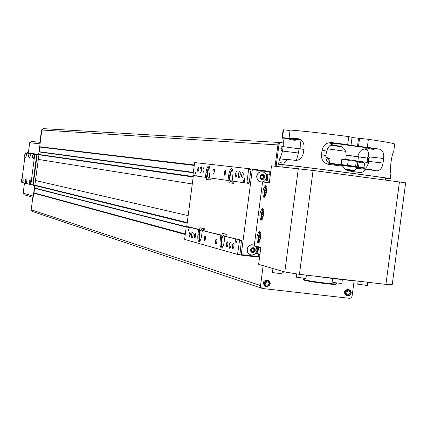 <?xml version="1.0" encoding="UTF-8"?>
<svg xmlns="http://www.w3.org/2000/svg" width="427" height="427" viewBox="0 0 427 427"><rect width="100%" height="100%" fill="white"/><g stroke="black" fill="none" stroke-linecap="round" stroke-linejoin="round"><path stroke-width="0.64" d="M265.759 286.4L265.354 286.298C262.221 283.026 262.867 280.945 267.302 280.059L267.729 280.229M282.487 151.612C280.112 149.231 280.368 147.203 283.266 145.516M346.809 295.633L346.34 295.537C343.207 292.394 343.799 290.323 348.112 289.33L348.592 289.511M185.126 234.471L33.69 193.148L33.114 197.6L32.794 197.509L33.119 197.552M31.518 210.175L32.559 211.541L31.208 209.78L32.794 197.509M32.537 211.53L31.208 209.78M34.448 188.093L186.113 226.854L34.448 188.093L38.948 154.787L38.686 154.441L39.006 151.948L39.343 151.745L39.941 147.101L39.679 146.755L41.841 130.005L43.554 128.671M40.25 142.308L39.924 142.266L40.25 142.298L41.841 130.005L43.399 128.655M39.924 142.266L41.51 129.984L43.09 128.639M280.566 142.565L279.023 143.04L277.956 144.652L275.121 166.236L277.908 144.934L278.927 144.999L276.136 166.338M280.683 142.57L281.478 142.623M283.384 142.853L280.555 142.815L279.461 143.68L278.927 144.999M345.603 151.302L327.461 148.836M263.144 265.663L260.523 285.802L261.223 287.734L262.77 288.529L349.836 298.345L351.149 297.768L352.078 296.263L354.127 280.795M261.783 288.193L261.292 288.092L259.541 285.716L261.292 288.092L262.285 288.422M33.69 193.148L34.032 192.876L34.582 188.126M39.145 151.841L193.185 172.551L39.145 151.841M367.225 160.819L367.476 158.929M347.012 291.646L346.735 293.493L348.101 294.619L349.745 293.899L350.023 292.052L348.656 290.926L347.012 291.646M265.562 283.304L266.24 285.028L268.028 285.231L269.133 283.709L268.45 281.985L266.667 281.783L265.562 283.304M259.712 235.117L260.465 235.405L260.529 237.716L259.84 239.739L259.093 239.446L259.029 237.14L259.712 235.117M262.696 212.304L263.448 212.555L263.518 214.85L262.829 216.895L262.071 216.638L262.007 214.349L262.696 212.304M265.332 190.148L266.17 189.284L266.587 190.896L266.165 193.378L265.322 194.237L264.911 192.625L265.332 190.148L266.432 190.293M259.029 237.14L260.518 237.321M259.093 239.446L259.904 239.547M262.007 214.349L263.507 214.535M262.071 216.638L262.883 216.74M264.911 192.625L266.261 192.796M257.956 243.283C256.152 238.826 256.659 234.839 259.477 231.317C261.351 235.672 260.86 239.664 258.009 243.294L257.956 243.283M260.94 220.449C259.12 216.051 259.637 212.059 262.482 208.483C264.345 212.822 263.838 216.815 260.972 220.455L260.94 220.449M263.929 197.61C262.093 193.266 262.616 189.278 265.493 185.644C267.339 189.972 266.822 193.959 263.939 197.616L263.929 197.61M262.589 181.934L269.288 182.836L271.508 165.863L313.06 170.453L405.65 182.804L392.253 284.483L385.928 284.382L299.45 274.326L284.793 271.972L258.634 264.35L260.849 247.398L254.257 245.696L262.589 181.934L269.293 182.804M303.544 279.818L304.44 280.245C309.436 281.873 337.229 285.359 335.9 284.19L336.353 283.843M336.535 283.709C337.912 284.91 309.153 281.308 303.987 279.626L303.111 279.135M385.928 284.382L399.432 181.875M299.45 274.326L313.06 170.453M284.793 271.972L298.329 168.617M367.796 282.274L367.369 285.503L357.757 284.185M342.358 279.594L341.862 283.384L336.914 282.994L332.142 282.06M306.389 275.132L305.951 278.463L296.274 277.155M272.421 272.533L281.937 273.808L282.274 271.241M283.725 271.663L283.661 272.175L282.151 272.17M357.805 281.11C347.274 280.24 334.437 278.778 319.305 276.728L315.233 276.162M277.294 269.789L270.296 267.75M363.98 167.763L364.583 163.146L363.361 162.175L357.596 161.31M357.826 161.828L359.155 162.345L362.315 162.169L364.583 163.146M358.547 166.962L359.155 162.345M327.888 162.335L328.384 158.566L325.908 157.67M328.384 158.566L329.297 158.102L330.039 158.919L329.489 163.103M329.441 158.155L325.886 157.392M355.728 166.53L357.185 166.701L357.837 161.758L357.442 161.118L356.273 161.411L351.789 160.152L348.202 160.328L345.064 159.308L341.76 159.607L342.438 159.132M357.25 160.968L342.902 158.94M342.566 164.785L355.723 166.562M357.185 166.701L347.551 165.297L348.202 160.328M347.551 165.297L341.109 164.555L341.76 159.607M341.109 164.555L341.627 164.662M355.616 166.375L356.273 161.411M328.507 162.981L365.645 168.024M365.01 168.478L329.313 163.648M346.067 169.935L353.065 170.896M345 169.135L354.405 170.4M353.535 170.864L345.918 169.839M331.352 164.742C327.424 162.965 325.62 159.928 325.934 155.636L321.472 154.75C321.237 159.847 323.581 163.055 328.502 164.368L342.822 166.22L345.037 169.167L347.733 170.752L359.294 172.487L361.114 172.492L363.233 171.862L366.169 169.338L356.604 168.307L354.351 170.432L351.41 171.435M345.742 159.196L346.27 155.198L358.45 156.64L357.842 161.342M369.312 156.933L368.368 156.784L369.318 156.89L368.725 161.401C368.111 165.66 366.371 168.206 363.505 169.049M325.934 155.636L326.532 151.094L326.826 151.153L322.075 150.165L321.472 154.75M296.407 160.413L298.473 153.015L299.049 148.607L303.875 149.445M369.318 156.89L383.643 158.508L383.046 163.055C382.213 168.126 380.121 170.715 376.774 170.816L366.169 169.338M348.763 136.597L352.051 137.313L351.005 145.319L347.706 144.646L348.763 136.597C323.148 133.267 303.597 131.078 290.104 130.032L289.074 137.921L298.836 138.839C302.508 139.88 304.248 142.949 304.056 148.046L303.464 152.604C302.263 157.739 299.701 160.333 295.778 160.387L287.275 159.442L285.38 162.159L283.443 163.034L280.171 162.719L279.514 158.753L287.125 159.746M367.321 147.331L358.52 146.349L359.571 138.353L368.373 139.309L367.321 147.331L379.518 149.146L375.029 148.9C373.46 149.685 370.508 149.285 366.163 147.689L374.847 148.639M352.024 137.531L359.571 138.353M358.52 146.349L351.005 145.319M341.509 146.739L330.236 145.297M346.27 155.198L367.588 158.086L368.496 155.065M367.588 158.086L367.017 162.42L357.879 161.011M367.236 166.071L367.017 162.42M390.161 178.673L390.908 173.079C390.39 172.444 390.337 169.54 390.764 164.374L391.356 159.874C392.253 154.889 393.032 152.204 393.694 151.809L394.692 144.235C395.76 143.696 386.985 142.052 368.373 139.309M383.643 158.508C384.151 153.298 382.773 150.181 379.518 149.146M333.156 142.933L341.456 144.118L330.471 143.488L333.156 142.933L331.731 142.602C326.463 142.474 323.244 144.993 322.075 150.165M331.731 142.602L347.706 144.646M298.473 153.015L282.567 151.057L280.043 158.823M282.567 151.057L283.138 146.664L303.88 149.402M287.649 138.61L297.331 139.784C295.148 140.638 291.919 140.243 287.649 138.61L282.482 137.99C283.304 138.722 283.523 141.615 283.138 146.664M282.482 137.99L282.098 137.643L282.519 137.595L283.544 129.797L290.04 130.545M283.09 130.086L283.544 129.797M385.634 178.358L390.15 178.758C399.256 179.212 279.84 163.744 278.612 164.315L283.016 165.142M289.074 137.921L299.444 139.597L282.519 137.595M291.636 138.359L291.593 138.663M301.238 139.928L297.347 139.778M300.48 139.415L298.222 139.005L299.855 139.117M283.042 164.955L283.048 164.891C284.275 164.379 393.95 178.582 385.656 178.182L385.416 180.023M367.578 150.283L365.464 149.594L366.702 149.253L365.282 149.018L366.878 149.172M366.163 147.689L335.803 143.536M365.427 169.257C369.291 168.9 371.565 169.193 372.237 170.122L372.243 170.122M329.281 164.475L327.829 163.637L330.925 164.689M341.13 146.568L334.154 145.548L340.004 146.189M286.191 159.623L287.227 159.543M287.798 159.495L293.152 160.088M326.826 151.153C327.989 146.018 331.203 143.531 336.471 143.691M345.998 155.145C346.238 150.411 344.066 147.384 339.492 146.066L338.889 145.97L339.524 146.109M330.786 144.924L338.889 145.97M300.117 148.735C300.443 143.643 300.346 140.755 299.823 140.072M365.282 149.018C361.525 149.108 359.043 151.617 357.837 156.544M363.959 147.448C367.444 148.489 368.912 151.596 368.368 156.784M34.357 187.981L33.696 193.121M24.339 183.018L24.761 184.096L24.883 183.151M33.141 197.381L24.232 194.819L23.175 193.196L24.36 183.994L23.933 182.916M26.858 153.074L28.497 151.921L29.682 142.714L31.283 141.417L40.25 142.34L31.283 141.417M29.025 153.362L28.903 151.98L28.497 151.921M29.682 142.714L40.053 143.835L38.825 153.362L36.701 154.489L34.32 154.174L33.6 158.759M29.025 153.357L36.701 154.462L26.874 152.919M27.28 152.978L28.903 151.98M29.922 153.539L26.485 153.042L25.791 157.51M26.063 152.983L25.412 152.887L25.364 153.261M24.878 157.024L22.129 178.337M21.644 182.099L22.023 182.441M23.127 178.102L22.674 182.607L25.828 183.386M26.944 178.982L26.49 183.546L29.735 184.347M30.867 179.89L30.402 184.517L30.867 184.629L34.79 154.243M33.882 154.11L30.354 153.603L29.644 158.123M30.867 184.629L32.778 184.87L36.701 154.489M27.264 153.128L26.469 153.026M26.116 152.978L25.412 152.887M24.67 155.844L24.691 155.086L24.985 155.124L24.814 155.86M24.691 155.086L24.862 154.35L24.985 155.129M25.257 181.064L25.577 180.359L25.38 181.875L25.257 181.064L25.551 181.101M29.132 182.783L29.33 181.251L29.287 182.804M29.153 181.998L29.458 182.035M28.508 156.437L28.529 155.668L28.833 155.706M28.529 155.668L28.855 154.948L28.657 156.458M21.435 180.915L21.457 180.151L21.75 180.189M21.457 180.151L21.772 179.457L21.58 180.952M32.452 157.045L32.473 156.266L32.778 156.309L32.607 157.067M32.473 156.266L32.799 155.535L32.778 156.314M33.402 185.153L34.539 186.546M32.778 184.87L33.621 185.19L34.55 186.476M38.82 153.394L37.149 154.398L33.183 185.126M36.717 154.334L37.149 154.398M258.538 247.393L257.753 253.691M268.113 174.456L267.185 180.872M256.312 247.126L259.531 247.516L259.584 247.073M257.871 247.313L257.065 253.505L258.687 253.948L255.538 253.574M239.504 239.707L237.46 239.462L235.944 243.422L235.474 238.955L224.944 236.275L241.479 240.209L239.905 254.759L258.111 257.118L258.687 253.948M264.041 177.648L262.632 178.828L260.966 178.15L260.71 176.292L262.125 175.113L263.79 175.791L264.041 177.648L263.464 177.573L262.183 178.646M263.79 175.791L263.213 175.721L263.464 177.573M261.991 175.225L263.213 175.721M254.487 250.772L253.072 251.962L251.407 251.3L251.151 249.453L252.565 248.263L254.23 248.92L254.487 250.772L253.921 250.617L252.565 251.759M254.23 248.92L253.665 248.77L253.921 250.617M252.501 248.311L253.665 248.77M260.833 181.966L258.794 181.203L257.278 179.596L256.59 176.303L257.321 174.152L258.863 172.529L260.918 171.755L262.13 171.75L259.974 172.033L258.127 173.266L256.707 176.319L257.396 179.612L258.911 181.219L260.956 181.982C263.934 182.041 265.77 180.546 266.464 177.504C266.576 174.376 265.172 172.465 262.263 171.766L262.135 171.75C265.199 172.412 266.683 174.333 266.581 177.52C265.498 180.845 263.624 182.329 260.956 181.982M250.622 254.85L248.749 253.862L247.473 252.16L247.11 248.941L247.964 246.929L249.539 245.445L251.546 244.767L253.264 244.906M193.367 175.604L186.743 226.491M265.898 174.179L267.409 174.376L266.571 180.792L268.225 181.011L266.571 180.792M265.888 174.157L268.113 174.478M257.065 253.505L255.752 253.35M269.063 174.574L269.32 171.334L251.113 168.969L249.128 182.895L248.898 183.407L246.849 183.14L248.738 168.66L194.616 162.57L192.924 175.54L194.541 175.769L195.865 172.07L196.196 176.004L205.392 177.296L205.995 172.663C206.657 168.473 207.591 166.242 208.808 165.975C209.903 166.546 210.233 168.943 209.801 173.159L209.193 177.835L227.975 180.482L228.605 175.625C229.304 171.238 230.318 168.905 231.647 168.633C232.854 169.241 233.233 171.755 232.784 176.17L232.149 181.069L242.835 182.575L244.393 178.507L244.847 182.863L248.898 183.407M268.012 182.639L268.225 181.011M258.111 257.118L241.17 255.116L252.4 169.113L269.32 171.334M244.852 182.836L242.835 182.575M232.987 173.666L232.411 179.052M232.277 180.061L231.37 181.368C228.915 183.108 230.153 170.127 232.395 170.581L232.832 170.891M202.072 232.501L201.443 236.873M200.557 239.889L200.509 239.921C198.267 241.495 199.441 228.931 201.469 229.609L202.243 231.183M209.983 171.179L209.502 175.481M209.299 177.034L208.515 178.139C206.716 175.294 207.052 171.857 209.524 167.832L209.838 168.019M224.73 237.903L223.924 243.342M223.091 246.005L222.974 246.096C220.508 247.804 221.709 234.567 223.951 235.298L224.832 237.14M203.151 230.617L203.407 228.61L204.368 228.728L199.921 227.74L198.87 237.038L199.11 239.793L199.82 241.18M203.407 228.61L199.921 227.74M204.368 228.728L204.106 230.735M233.991 181.331L233.724 183.391L232.726 183.263L232.993 181.187M232.373 169.289L231.263 170.41L230.276 173.047L228.845 182.697L232.726 183.263M225.792 236.377L226.07 234.274L227.068 234.396L222.237 233.318L221.335 240.236C220.924 244.159 221.234 246.56 222.253 247.441M226.07 234.274L222.237 233.318M227.068 234.396L226.79 236.499M210.965 178.086L210.708 180.05L209.753 179.927L210.009 177.947M209.47 166.615L208.467 167.731L207.565 170.234L206.22 179.415L209.753 179.927M224.944 236.275L224.308 241.17C223.625 245.445 222.648 247.687 221.367 247.895C220.135 247.212 219.745 244.607 220.199 240.081L220.834 235.229L221.971 235.368M229.112 180.626L227.975 180.482M221.987 235.256L202.329 230.516L201.72 235.186C201.074 239.275 200.172 241.42 198.998 241.629C197.877 240.993 197.541 238.512 197.979 234.199L198.582 229.566L199.665 229.694M206.476 177.44L205.392 177.296M220.834 235.229L202.329 230.516M198.582 229.566L189.519 227.255L188.232 230.863L187.891 226.844L186.295 226.438L184.613 239.398L237.54 254.428L239.515 240.534L239.43 239.963L237.46 239.462M215.811 243.961L215.443 243.305L215.432 241.292L215.779 239.766L216.446 238.917L216.889 239.958L216.852 241.554L216.345 243.486L215.811 243.961M226.78 246.982L226.337 245.872L226.379 244.244L226.737 242.685L227.431 241.826L227.895 242.888L227.863 244.522L227.34 246.496L226.78 246.982M189.428 236.702L189.102 234.183L190.031 231.936L190.378 234.418L189.908 236.248L189.428 236.702M191.931 237.935L191.531 237.177L191.531 234.845L191.926 233.073L192.673 232.085L193.153 233.286L193.1 235.138L192.524 237.38L191.931 237.935M229.715 248.381L229.166 247.019L229.214 245.018L229.657 243.107L230.516 242.05L231.092 243.353L231.055 245.365L230.404 247.788L229.715 248.381M204.629 240.887L204.271 238.277L204.763 236.419L205.248 235.96L205.611 236.563L205.633 238.533L204.661 240.892M232.838 248.647L232.443 247.964L232.421 245.877L232.784 244.297L233.494 243.427L233.905 244.073L233.943 246.16L233.409 248.156L232.838 248.647M194.6 238.127L194.269 235.576L195.214 233.302L195.571 235.821L195.096 237.668L194.6 238.127M188.152 226.662L199.681 229.593M191.387 227.484L189.519 227.255M238.939 177.728L238.453 176.959L238.431 174.435L238.89 172.492L239.771 171.398L240.257 172.166L240.278 174.691L239.606 177.12L238.939 177.728M200.439 172.625L200.028 171.921L200.028 169.594L200.439 167.795L201.202 166.776L201.613 167.48L201.613 169.807L201.016 172.054L200.434 172.625M242.12 177.568L241.645 176.5L241.693 174.851L242.072 173.245L242.803 172.348L243.209 172.983L243.23 175.059L242.846 176.666L242.114 177.568M224.767 175.289L224.388 174.675L224.378 172.668L224.906 170.731L225.579 170.33L225.723 173.421L224.762 175.283M203.156 172.449L202.82 169.946L203.791 167.624L204.127 170.122L203.161 172.449M197.882 171.755L197.557 169.279L198.507 166.984L198.838 169.455L197.882 171.755M213.372 173.789L213.014 173.191L213.009 171.232L213.361 169.716L214.018 168.862L214.375 169.46L214.381 171.419L214.028 172.935L213.372 173.789M235.944 176.757L235.549 176.127L235.533 174.072L236.083 172.097L236.622 171.601L237.017 172.225L237.033 174.28L236.489 176.255L235.944 176.757M196.196 175.983L194.541 175.769M248.738 168.66L251.087 168.969L248.738 168.66M237.513 239.2L235.474 238.955M189.748 227.068L187.891 226.844M266.992 286.207L265.909 285.812L264.751 283.822L265.551 281.59L267.702 280.801L269.586 282.05L269.784 284.393L269.143 285.423L266.992 286.207M265.354 286.298L266.763 286.698C270.798 285.321 271.257 283.197 268.14 280.32C263.699 281.212 263.048 283.293 266.186 286.57L266.758 286.693C270.899 284.932 271.358 282.807 268.14 280.32L267.302 280.059M282.69 150.101L283.112 146.893M283.224 145.954L282.322 146.797L281.713 148.356L281.905 150.016L282.562 151.067M367.636 157.734L368.213 158.62L368.384 160.034L368.042 161.054L367.065 162.052M367.732 157.248C369.254 159.154 369.008 160.931 366.996 162.58L367.994 161.737L368.688 160.104L368.608 158.769L367.732 157.264M348.026 295.441L346.19 294.214L346.003 291.897L346.628 290.883L348.731 290.104L350.567 291.331L350.754 293.648L350.129 294.662L348.026 295.441M346.34 295.537L347.775 295.922C351.747 294.513 352.179 292.404 349.062 289.602C344.738 290.6 344.146 292.676 347.29 295.82L348.501 295.916L349.862 295.383L350.882 294.214L351.272 292.671L350.578 290.616L348.112 289.33M277.908 144.934L41.51 129.984M260.545 285.535L259.557 285.209L259.541 285.716M187.218 222.846L34.854 185.334M187.25 222.59L35.025 185.201M187.186 223.102L34.678 185.467M186.145 226.694L34.357 187.955M186.097 227.004L34.63 188.243M259.952 254.252L257.759 253.659M185.19 233.943L34.032 192.876M259.91 254.561L258.65 254.214M185.158 234.204L33.861 193.015M259.872 254.866L258.613 254.524M259.557 285.209L31.529 209.887M270.451 173.938L269.17 173.784M194.173 164.955L39.679 146.755M270.419 174.211L269.133 174.056M194.146 165.185L39.807 146.931M270.382 174.478L269.095 174.328M194.114 165.42L39.941 147.101M269.325 182.569L268.044 182.398M193.207 172.364L39.343 151.745M269.298 182.783L268.012 182.612L269.298 182.783M193.159 172.738L39.006 151.948M193.244 176.548L38.686 154.441M193.217 176.778L38.82 154.611L193.217 176.778M193.185 177.002L38.948 154.787M192.283 183.957L38.35 159.426M188.158 215.64L35.622 180.562M259.221 242.333L259.136 242.317C257.657 238.656 258.073 235.389 260.39 232.534M258.949 242.226L259.104 242.52M262.183 219.499L262.125 219.494C260.63 215.859 261.052 212.598 263.4 209.705M261.911 219.393L262.066 219.686M265.146 196.66L265.108 196.655C263.603 193.063 264.035 189.796 266.405 186.871M264.873 196.553L265.028 196.847M358.536 138.305L357.484 146.285M298.606 138.807L299.135 138.892M383.046 163.055L368.725 161.401M31.699 184.731L32.762 184.998M33.311 196.068L23.175 193.196M24.761 184.096L24.36 183.994M28.769 153.021L37.64 154.291M28.897 153.186L37.218 154.382L28.897 153.186M27.574 153.015L27.168 152.957M25.017 155.134L24.617 155.93L24.931 154.051L25.017 155.134M26.309 152.989L26.309 152.989C24.27 155.022 24.072 156.538 25.727 157.531L26.405 155.316L26.426 153.005M28.865 155.722L28.454 156.522L28.774 154.622L28.865 155.722M30.173 153.549L30.173 153.544C28.065 154.633 27.867 156.17 29.58 158.145L30.274 155.903L30.173 153.549M32.82 156.319L32.393 157.136L32.724 155.209L32.82 156.319M34.139 154.12L34.139 154.12C32.004 155.209 31.801 156.762 33.536 158.775L34.245 156.512L34.256 154.131M29.495 182.078L29.073 182.868L29.399 180.947L29.495 182.078M30.813 179.858L30.808 179.858C28.678 180.957 28.481 182.51 30.221 184.517L30.92 182.281L30.813 179.858M25.588 181.144L25.177 181.923L25.497 180.029L25.588 181.144M26.896 178.95L26.89 178.95C24.446 178.523 25.124 184.88 26.309 183.546L26.992 181.342L27.008 178.966M21.782 180.231L21.382 181L21.697 179.132L21.782 180.231M23.074 178.07L23.069 178.064C20.656 177.648 21.329 183.914 22.498 182.607L23.165 180.429L23.074 178.07M37.021 154.377L37.453 154.435M257.081 253.382L257.785 253.467M257.775 248.05L258.479 248.13M266.71 179.724L267.414 179.815M264.809 177.285L263.635 179.164L261.511 179.388L260.598 178.769L259.942 176.655L261.121 174.776L263.245 174.552L264.713 176.148L264.809 177.285M253.168 244.879L254.305 245.29L251.663 244.799L249.656 245.477L248.082 246.955L247.228 248.973L247.591 252.192L248.866 253.894L250.718 254.876C254.006 255.319 256.077 253.857 256.921 250.489L256.654 247.996L255.277 245.957M255.255 250.403L254.076 252.282L251.951 252.533L250.478 250.959L250.382 249.822L251.556 247.938L253.686 247.692L255.159 249.267L255.255 250.403M269.416 171.889L252.49 169.668M258.335 256.627L241.394 254.62M244.954 182.041L242.936 181.779M220.199 240.081L221.341 240.22M228.605 175.625L229.747 175.775M197.979 234.199L199.062 234.327M205.995 172.663L207.079 172.802M249.128 182.895L247.078 182.628M250.879 169.487L248.829 169.215M196.292 175.257L194.637 175.043M237.391 239.995L235.368 239.75M241.479 240.209L239.43 239.963M241.57 240.785L239.515 240.534M239.819 254.177L237.764 253.937M239.851 254.7L237.556 254.428L239.851 254.7M189.455 227.767L187.8 227.564M43.426 128.655L281.633 142.623M261.292 288.092L32.559 211.541M260.273 232.192C258.853 230.34 257.326 245.087 259.024 242.632M263.283 209.369C261.884 207.469 260.267 222.237 261.986 219.798M266.293 186.53C264.916 184.592 263.208 199.372 264.948 196.959M303.213 278.351L303.09 279.263M336.593 282.952L336.503 283.667M303.634 279.936L303.149 279.306M358.104 281.147L357.943 282.37M358.157 281.153L357.751 284.227M332.617 278.452L332.137 282.098M296.701 273.883L296.269 277.192M272.928 268.722L272.421 272.565M342.94 158.924L342.203 159.228M278.612 164.315L279.338 158.759M282.098 137.643L283.117 129.861M282.77 167.021L283.048 164.891M255.33 245.973L256.755 248.034L257.038 250.526C255.319 254.337 253.216 255.784 250.718 254.876"/></g></svg>
